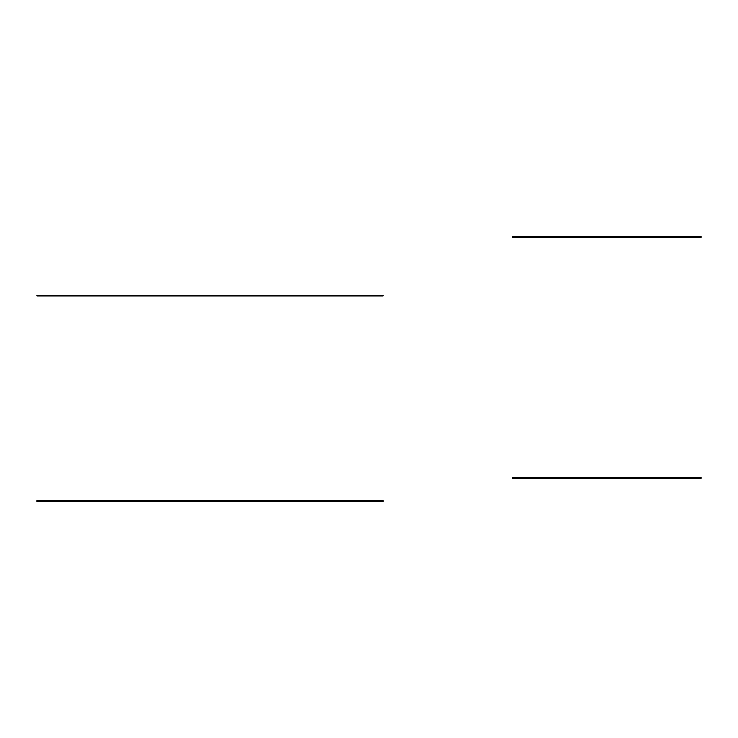 <?xml version="1.0" encoding="UTF-8"?>
<svg xmlns="http://www.w3.org/2000/svg" width="738" height="738" viewBox="0 0 738 738"><rect width="100%" height="100%" fill="white"/><g stroke="black" fill="none" stroke-linecap="round" stroke-linejoin="round"><path stroke-width="1.11" d="M383.188 501.397L36.9 501.397L36.9 500.613L383.188 500.613L383.188 501.397M383.188 295.984L36.9 295.984L36.9 295.2L383.188 295.2L383.188 295.984M701.1 478.224L512.209 478.224L512.209 477.431L701.1 477.431L701.1 478.224M701.1 237.387L512.209 237.387L512.209 236.603L701.1 236.603L701.1 237.387M41.623 500.613L41.623 501.397M378.474 500.613L378.474 501.397M41.623 295.2L41.623 295.984M378.474 295.2L378.474 295.984M516.932 477.431L516.932 478.224M696.377 477.431L696.377 478.224M516.932 236.603L516.932 237.387M696.377 236.603L696.377 237.387"/></g></svg>
